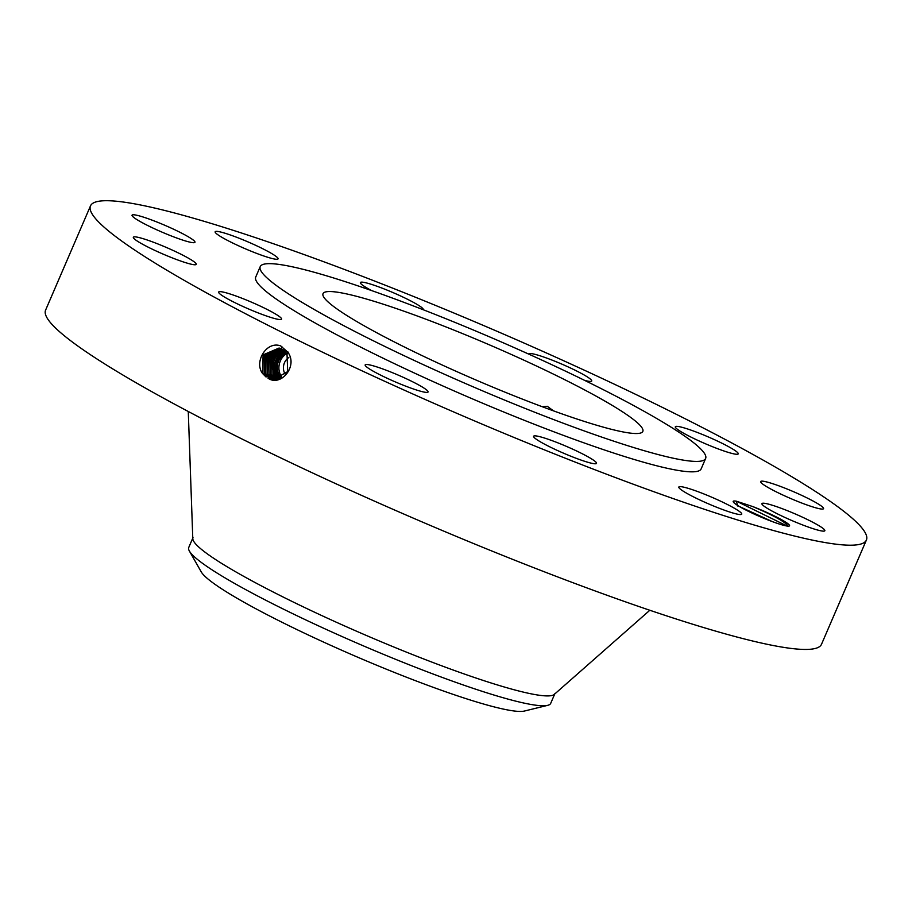 <?xml version="1.0" encoding="UTF-8"?>
<svg xmlns="http://www.w3.org/2000/svg" width="912" height="912" viewBox="0 0 912 912"><rect width="100%" height="100%" fill="white"/><g stroke="black" fill="none" stroke-linecap="round" stroke-linejoin="round"><path stroke-width="1.37" d="M90.493 205.884L45.6 310.114A422.404 45.623 23.3 0 0 427.352 524.172A422.404 45.623 23.3 0 0 821.507 644.282L866.4 540.041A422.404 45.623 23.3 0 0 484.648 325.983A422.404 45.623 23.3 0 0 90.493 205.884A422.404 45.623 23.3 0 0 472.245 419.93A422.404 45.623 23.3 0 0 866.4 540.041M789.575 525.677A30.563 3.306 23.3 0 0 752.708 506.548L736.383 501.201C733.248 500.665 732.404 501.133 733.852 502.603A30.563 3.306 23.3 0 0 761.885 517.446A30.563 3.306 23.3 0 0 789.245 526.03A30.563 3.306 23.3 0 0 789.575 525.677M733.202 501.737L733.852 502.603M132.023 215.312A34.246 3.694 23.3 0 0 162.518 232.343A34.246 3.694 23.3 0 0 194.963 242.296A34.246 3.694 23.3 0 0 194.997 242.182A34.246 3.694 23.3 0 0 164.491 225.139A34.246 3.694 23.3 0 0 132.046 215.198A34.246 3.694 23.3 0 0 132.023 215.312M260.228 266.623L255.736 277.043A242.478 26.186 23.3 0 0 474.89 399.923A242.478 26.186 23.3 0 0 701.157 468.871L705.637 458.451A242.478 26.186 23.3 0 0 486.495 335.57A242.478 26.186 23.3 0 0 260.228 266.623A242.478 26.186 23.3 0 0 479.37 389.504A242.478 26.186 23.3 0 0 705.637 458.451M192.307 260.536A34.246 3.694 23.3 0 0 157.594 243.835A34.246 3.694 23.3 0 0 133.334 237.257A34.246 3.694 23.3 0 0 137.267 241.076A34.246 3.694 23.3 0 0 171.992 257.777A34.246 3.694 23.3 0 0 196.251 264.355A34.246 3.694 23.3 0 0 192.307 260.536M266.293 309.02A34.246 3.694 23.3 0 0 218.663 292.057A34.246 3.694 23.3 0 0 233.939 302.18A34.246 3.694 23.3 0 0 281.58 319.143A34.246 3.694 23.3 0 0 266.293 309.02M397.13 374.638A34.246 3.694 23.3 0 0 365.176 364.891A34.246 3.694 23.3 0 0 396.127 382.253A34.246 3.694 23.3 0 0 428.081 391.989A34.246 3.694 23.3 0 0 397.13 374.638M549.754 439.801A34.246 3.694 23.3 0 0 533.6 436.267A34.246 3.694 23.3 0 0 548.465 446.185A34.246 3.694 23.3 0 0 580.363 459.83A34.246 3.694 23.3 0 0 596.516 463.364A34.246 3.694 23.3 0 0 581.651 453.446A34.246 3.694 23.3 0 0 549.754 439.801M683.27 487.054A34.246 3.694 23.3 0 0 678.824 487.054A34.246 3.694 23.3 0 0 701.191 500.585A34.246 3.694 23.3 0 0 737.295 514.14A34.246 3.694 23.3 0 0 741.741 514.14A34.246 3.694 23.3 0 0 719.374 500.608A34.246 3.694 23.3 0 0 683.27 487.054M761.896 503.732A34.246 3.694 23.3 0 0 792.403 520.775A34.246 3.694 23.3 0 0 824.847 530.727A34.246 3.694 23.3 0 0 824.87 530.613A34.246 3.694 23.3 0 0 794.363 513.57A34.246 3.694 23.3 0 0 761.93 503.629A34.246 3.694 23.3 0 0 761.896 503.732M764.587 485.378A34.246 3.694 23.3 0 0 799.3 502.079A34.246 3.694 23.3 0 0 823.559 508.657A34.246 3.694 23.3 0 0 819.614 504.849A34.246 3.694 23.3 0 0 784.901 488.137A34.246 3.694 23.3 0 0 760.642 481.559A34.246 3.694 23.3 0 0 764.587 485.378M690.589 436.894A34.246 3.694 23.3 0 0 738.23 453.868A34.246 3.694 23.3 0 0 722.954 443.734A34.246 3.694 23.3 0 0 675.313 426.77A34.246 3.694 23.3 0 0 690.589 436.894M584.592 380.361A34.246 3.694 23.3 0 0 591.717 381.022A34.246 3.694 23.3 0 0 560.766 363.66A34.246 3.694 23.3 0 0 528.812 353.924A34.246 3.694 23.3 0 0 528.778 354.13M423.236 309.738A34.246 3.694 23.3 0 0 423.293 309.647A34.246 3.694 23.3 0 0 408.416 299.729A34.246 3.694 23.3 0 0 376.531 286.083A34.246 3.694 23.3 0 0 360.377 282.549A34.246 3.694 23.3 0 0 371.492 290.529M273.623 258.86A34.246 3.694 23.3 0 0 278.069 258.871A34.246 3.694 23.3 0 0 255.702 245.339A34.246 3.694 23.3 0 0 219.598 231.785A34.246 3.694 23.3 0 0 215.152 231.773A34.246 3.694 23.3 0 0 237.519 245.305A34.246 3.694 23.3 0 0 273.623 258.86M268.06 378.252L268.082 378.263C280.782 387.087 298.247 366.225 287.884 352.271L280.679 345.899C266.543 340.655 253.832 361.825 262.565 373.498L266.065 377.021M788.105 526.258C785.756 522.166 773.957 515.588 752.708 506.548M279.824 348.236L264.423 355.566L264.298 373.624L269.564 378.469L273.509 379.677L287.702 371.583L287.006 353.822L281.489 348.92L279.095 348.019L263.089 354.871L262.565 373.498M485.492 343.174A174.101 18.799 23.3 0 0 323.03 293.675A174.101 18.799 23.3 0 0 480.385 381.9A174.101 18.799 23.3 0 0 642.835 431.399A174.101 18.799 23.3 0 0 485.492 343.174M279.129 348.031L263.123 354.882L262.781 373.396M188.271 411.483L192.797 538.73A197.049 21.284 23.3 0 0 371.07 637.488A197.049 21.284 23.3 0 0 554.268 694.408L649.823 610.265M739.495 506.582L772.35 521.607M739.917 506.833L771.769 521.39M553.538 410.879L547.257 406.285L542.173 406.695M279.836 348.247L264.457 355.577L264.332 373.624L269.599 378.469L273.543 379.688M189.377 551.03A197.049 21.284 -156.7 0 0 215.722 572.212A197.049 21.284 23.3 0 0 366.829 647.338A197.049 21.284 -156.7 0 0 547.679 705.341L524.366 711.052A177.692 19.186 -156.7 0 1 393.631 672.133A177.692 19.186 -156.7 0 1 225.013 590.987A177.692 19.186 -156.7 0 1 201.244 571.892L189.377 551.03A197.049 21.284 -156.7 0 1 188.75 547.474L192.991 537.624M554.941 693.508L550.7 703.357A197.049 21.284 -156.7 0 1 547.679 705.341M285.57 374.718A11.411 10.123 101.3 0 1 287.736 358.336A11.411 10.123 101.3 0 1 288.83 357.538M282.23 377.636A15.344 13.6 101.3 0 1 284.692 355.053A15.344 13.6 101.3 0 1 286.824 353.56M271.115 378.674L265.894 373.863L265.802 356.284L280.554 348.509L265.768 356.273L265.859 373.852L271.081 378.662L274.273 379.757L270.83 379.004M281.409 378.127L279.916 375.653L281.797 377.899M286.277 352.819L283.21 354.757C276.792 361.027 275.572 368.152 279.551 376.12L281.204 378.229M285.775 352.226L281.922 354.494C275.492 360.764 274.273 367.878 278.24 375.858L280.508 378.571M285.718 352.157L281.762 354.46C275.333 360.742 274.113 367.855 278.092 375.835L280.44 378.605M272.642 378.868L267.444 374.091L267.159 357.002L281.249 348.806L267.125 356.98L267.41 374.091L272.608 378.868L275.025 379.78L272.346 379.21M279.699 378.913L276.644 375.539C272.665 367.57 273.885 360.445 280.303 354.175L285.148 351.565L280.406 354.198C273.988 360.457 272.756 367.582 276.724 375.55L279.745 378.902M281.945 349.159L268.516 357.721L268.96 374.319L275.8 379.768M281.933 349.148L268.481 357.698L268.96 374.319L275.812 379.757M273.076 369.497L275.207 375.254L272.836 367.319A15.344 13.6 -78.7 0 0 273.064 369.474L273.076 369.497C272.574 362.645 274.512 357.447 278.901 353.89L284.612 351.052M284.59 351.029L278.855 353.879C274.854 357.356 272.848 361.825 272.836 367.297M282.617 349.547L269.849 358.439L270.511 374.558L276.575 379.7M282.64 349.558L269.884 358.45L270.556 374.558L276.598 379.688M278.981 379.164L275.185 375.254L279.004 379.164M278.684 379.677L273.623 375.026L272.608 359.921L283.963 350.493L272.642 359.944L273.657 375.026L278.719 379.677M283.301 350.003L271.229 359.168L272.072 374.786L277.362 379.574L272.107 374.798L271.252 359.191L283.313 350.014M787.079 526.03L736.645 501.258M281.489 348.92L281.819 346.412M287.006 353.822L288.203 352.1M264.298 373.624L263.317 374.182M265.859 373.852L264.868 374.41M279.551 376.12L278.73 376.576M267.41 374.091L266.418 374.638M278.092 375.835L277.237 376.314M268.96 374.319L267.98 374.878M276.644 375.539L275.743 376.04M270.522 374.558L269.53 375.106M275.185 375.254L274.193 375.812M272.072 374.786L271.081 375.345M273.623 375.026L272.642 375.573M736.383 501.201L737.683 506"/></g></svg>
